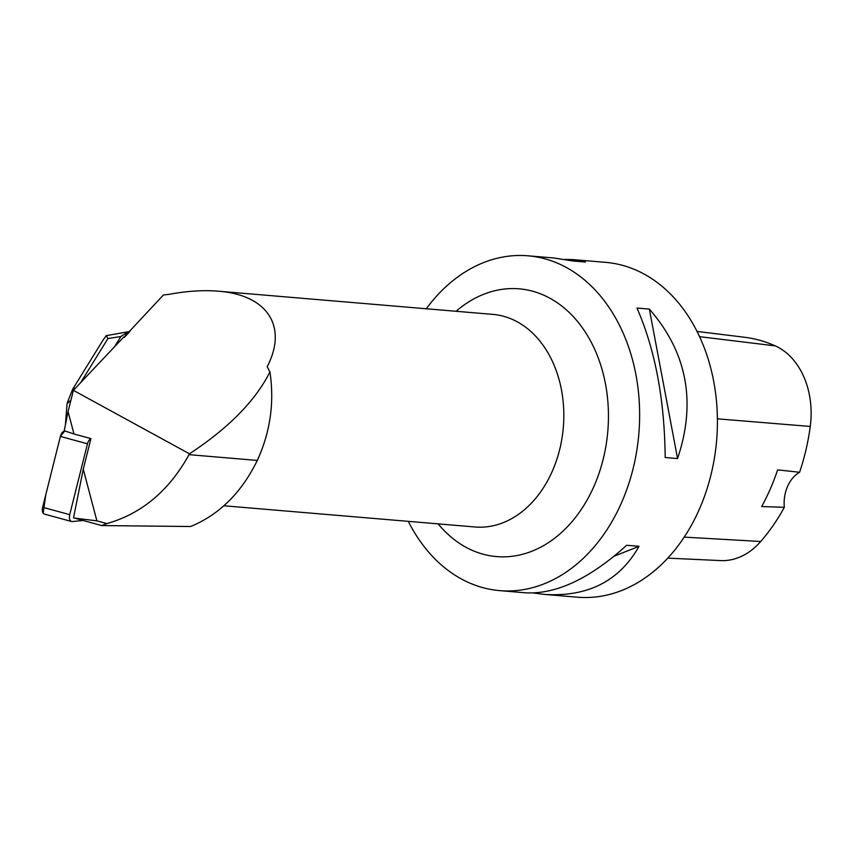 <?xml version="1.0" encoding="UTF-8"?>
<svg xmlns="http://www.w3.org/2000/svg" width="853" height="853" viewBox="0 0 853 853"><rect width="100%" height="100%" fill="white"/><g stroke="black" fill="none" stroke-linecap="round" stroke-linejoin="round"><path stroke-width="1.28" d="M73.987 433.985L64.231 430.754L68.08 411.583L73.987 433.985L90.93 438.602A6.355 3.551 105.2 0 0 87.475 443.805L69.733 514.658A6.355 3.551 105.2 0 0 71.545 521.492A6.355 3.551 105.2 0 0 72.302 521.556L83.029 520.469M71.545 521.492L44.463 514.114A6.355 3.551 -74.8 0 1 42.65 507.279L60.392 436.416A6.355 3.551 -74.8 0 1 64.785 430.936L60.382 436.437L45.838 494.527L43.162 513.122M80.662 382.645L107.936 338.545L120.859 336.509L127.449 332.307L124.314 337.372L123.877 336.871L73.39 390.354L68.08 411.583M129.24 331.593L163.392 295.01L168.883 294.36C186.935 291.033 203.377 289.977 218.219 291.193C267.469 294.882 288.005 326.539 267.202 366.694L269.996 372.239C274.485 402.808 270.252 432.204 257.297 460.428C241.495 492.703 219.253 514.732 190.582 526.514L101.71 525.565L73.518 517.846L83.263 469.193L96.89 520.852L74.19 518.059M73.39 390.354L189.473 453.807C228.615 428.025 255.378 400.835 269.772 372.217L269.932 371.876M124.314 337.372L129.837 331.518L128.878 331.646M426.255 308.765A168.009 125.444 94.8 0 1 527.986 255.804A168.009 125.444 94.8 0 1 578.739 275.391A168.009 125.444 94.8 0 1 632.969 469.193A168.009 125.444 94.8 0 1 499.709 590.628A168.009 125.444 94.8 0 1 448.955 571.041A168.009 125.444 94.8 0 1 408.299 521.354M527.986 255.804L553.8 257.979L573.003 260.986L585.371 262.031L572.885 259.589L605.769 262.372A168.009 125.444 94.8 0 1 716.627 440.34A168.009 125.444 94.8 0 1 577.492 597.196L544.609 594.424C587.856 597.111 619.331 581.074 639.046 546.315L626.667 545.27C589.945 578.59 556.231 594.434 525.523 592.814L499.709 590.628M572.885 259.589L564.985 259.397M533.424 593.006L544.609 594.424M665.191 457.517L677.559 458.562C696.496 402.2 687.091 352.374 649.346 309.095L636.967 308.05C655.168 349.677 664.572 399.503 665.191 457.517M697.072 331.433L744.498 337.255A186.914 139.561 94.8 0 1 775.238 345.87A74.915 55.935 94.8 0 1 810.254 426.447A186.914 139.561 94.8 0 1 799.592 472.263L777.637 469.875A187.788 140.201 -85.2 0 1 761.665 506.554L784.333 507.3A186.914 139.561 94.8 0 1 760.716 541.495A74.915 55.935 94.8 0 1 720.636 560.592L667.75 558.129M784.333 507.3A31.998 23.895 94.8 0 1 799.592 472.263M614.16 556.188L639.046 546.315M677.559 458.562L649.346 309.095M90.93 438.602L83.263 469.193M101.71 525.565L106.913 523.582L96.89 520.852M189.473 453.807L189.025 454.67C169.086 490.72 141.726 513.698 106.913 523.582M120.859 336.509L114.494 346.819M128.824 331.657L106.177 335.677L102.787 340.496M107.936 338.545L106.177 335.677M127.449 332.307L129.411 331.561M67.302 402.787L72.612 389.309L75.65 387.955M67.046 403.778L70.959 400.068M87.475 443.805L60.392 436.416M42.65 507.279L69.733 514.658M223.859 505.776L474.982 526.983A106.668 79.649 -85.2 0 0 559.589 449.883A106.668 79.649 -85.2 0 0 525.16 326.838A106.668 79.649 -85.2 0 0 492.938 314.394L218.219 291.193M775.238 345.87L699.599 336.668M810.254 426.447L717.405 418.834M760.716 541.495L684.191 537.113M438.133 523.87A134.347 100.302 -85.2 0 0 587.706 498.93A134.347 100.302 -85.2 0 0 559.76 304.51A134.347 100.302 -85.2 0 0 456.088 311.281M189.025 454.67L257.297 460.428M103.469 339.398L72.612 389.309M65.414 424.847L67.046 403.874"/></g></svg>
